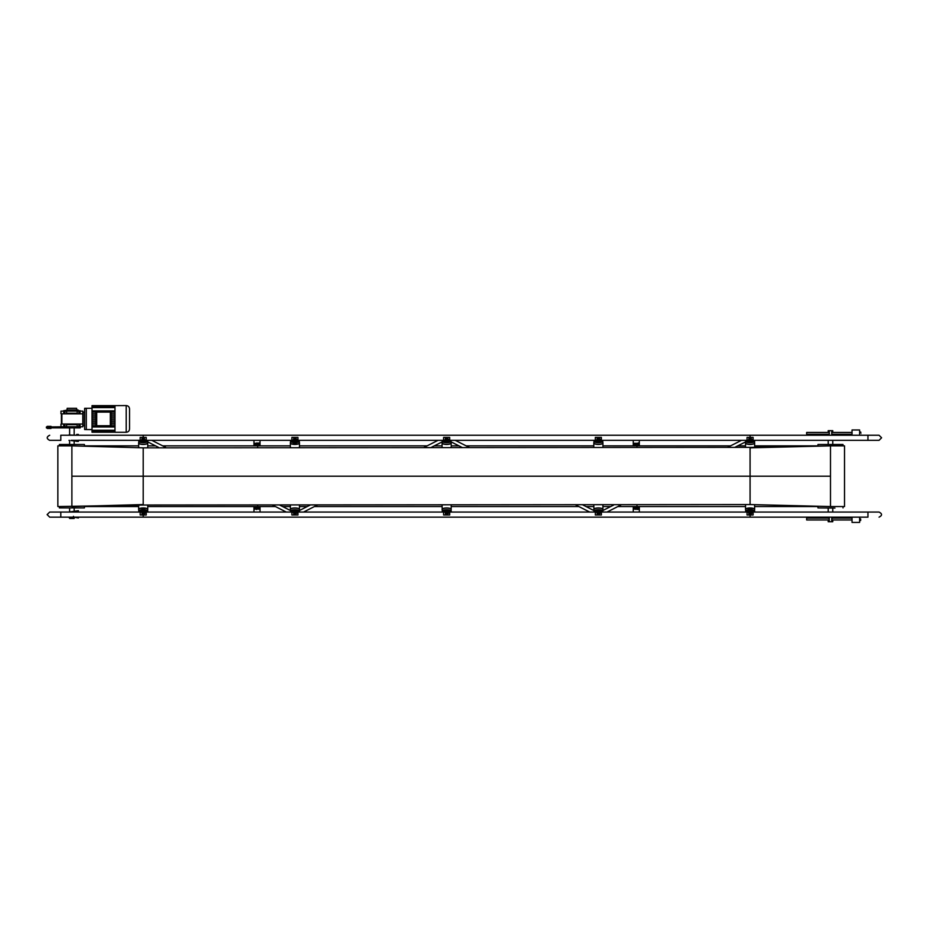 <?xml version="1.0" encoding="UTF-8"?>
<svg xmlns="http://www.w3.org/2000/svg" width="928" height="928" viewBox="0 0 928 928"><rect width="100%" height="100%" fill="white"/><g stroke="black" fill="none" stroke-linecap="round" stroke-linejoin="round"><path stroke-width="1.39" d="M753.803 512.059L867.947 512.059L867.947 517.163C882.261 517.163 882.261 517.163 867.947 517.163L750.079 517.163L750.079 515.005L750.079 517.163L143.202 517.163L143.202 515.005L143.202 517.163L49.694 517.163L47.131 514.611L49.694 512.059L139.478 512.059M746.356 512.059L602.086 512.059M594.639 512.059L450.358 512.059M442.923 512.059L298.642 512.059M291.195 512.059L146.914 512.059M82.952 512.059L78.393 512.059L78.393 510.69L76.421 510.98L76.432 512.059M165.694 447.377L151.821 440.348L291.195 440.348L146.856 440.348M442.923 440.348L298.642 440.348L438.016 440.348L424.142 447.377M469.139 447.377L455.265 440.348L594.639 440.348L450.358 440.348M746.356 440.348L602.086 440.348L741.449 440.348L727.575 447.377M71.085 440.348L139.536 440.348L78.393 440.278M832.764 434.246L832.764 435.232L852.032 435.232L852.032 429.977L859.618 429.977L859.618 435.232L867.947 435.232L750.079 435.232L750.079 437.401L750.079 435.232L143.202 435.232L143.202 437.401L143.202 435.232L60.796 435.232C46.47 435.232 46.47 435.232 60.796 435.232L60.796 440.348L49.694 440.348C46.4 438.642 46.4 436.937 49.694 435.232M750.079 435.232L828.217 435.232L828.217 434.246L806.664 434.246L806.664 432.436L828.217 432.436L828.217 430.685L831.755 430.685L831.755 435.232M279.572 505.029L290.476 510.551M299.361 510.551L310.265 505.029M583.016 505.029L593.92 510.551M602.794 510.551L613.71 505.029M852.032 517.163L852.032 522.429L859.618 522.429L859.618 517.163M144.513 512.685L146.23 512.163L140.163 512.163L140.163 511.293L140.163 515.005L146.23 515.005L146.23 513.161L141.984 513.486M144.513 513.161L143.202 513.161M141.764 512.163L146.23 511.293L140.163 511.293M140.163 440.243L140.163 437.401L146.23 437.401L146.23 440.243L140.163 440.243L140.163 441.113L146.23 441.113L146.23 440.243M141.787 439.373L144.71 439.246M143.979 439.246L142.413 439.246M296.229 439.721L297.958 439.721L297.958 441.113L291.879 441.113L291.879 437.401L297.958 437.401L297.958 439.721L296.438 439.246M297.958 440.243L291.879 440.243M296.229 439.246L293.503 439.373L296.02 438.874M447.957 439.721L449.674 439.721L449.674 441.113L443.607 441.113L443.607 437.401L449.674 437.401L449.674 439.721L448.154 439.246M449.674 440.243L443.607 440.243M447.957 439.246L445.22 439.373L448.154 439.199L446.287 438.735M598.166 438.724L596.924 439.35L597.597 439.721L601.39 440.243L595.324 440.243L595.324 437.401L601.39 437.401L601.39 439.246L599.871 439.246M595.324 440.243L595.324 441.113L601.39 441.113L601.39 440.243M599.14 439.246L597.597 439.269M751.39 439.721L753.118 440.243L747.052 440.243L747.052 437.401L753.118 437.401L753.118 439.721L751.599 439.246M747.052 440.243L747.052 441.113L753.118 441.113L753.118 440.243M749.325 439.246L750.079 439.246M293.503 513.033L297.958 512.685L291.879 512.163L291.879 515.005L297.958 515.005L297.958 513.161L296.426 513.161M291.879 512.163L291.879 511.293L297.958 511.293L297.958 512.163M295.696 513.161L294.141 513.149M446.635 513.161L449.674 513.161L449.674 512.163L443.607 512.163L443.607 515.005L449.674 515.005L449.674 512.685L445.428 513.103M443.607 512.163L443.607 511.293L449.674 511.293L449.674 512.163M596.948 513.033L601.39 512.685L601.39 511.293L595.324 511.293L595.324 515.005L601.39 515.005L601.39 513.161L599.871 513.161M598.363 513.161L597.586 513.149M601.39 512.163L595.324 512.163M749.325 513.161L750.856 513.161M749.325 512.801L753.118 512.685L747.052 512.163L747.052 515.005L753.118 515.005L753.118 513.161L751.587 513.161M748.664 513.033L749.325 512.685M747.052 512.163L747.052 511.293L753.118 511.293L753.118 512.163M253.959 509.124L260.026 509.124L260.026 508.219L253.959 508.219L253.959 512.059L253.959 509.124M253.959 508.219L253.959 507.303L260.026 507.303L260.026 508.219M260.026 512.059L260.026 509.124M260.026 440.348L260.026 444.187L253.959 444.187L253.959 445.104L253.959 444.187L257.671 444.187L253.959 444.187L253.959 445.104L260.026 445.104L260.026 444.187L253.959 444.187L253.959 443.282L256.453 443.282M260.026 443.282L258.889 443.282M260.026 445.104L260.026 444.187L260.026 445.104M253.959 440.348L253.959 443.282L253.959 440.348M639.322 440.348L639.322 443.282L633.256 443.282L633.256 444.187L639.322 444.187L639.322 440.348M633.256 440.348L633.256 443.282M639.322 444.187L639.322 445.104L633.256 445.104L633.256 444.187M639.322 507.303L639.322 508.219L633.256 508.219L633.256 507.303L639.322 507.303M633.256 512.059L633.256 509.124L636.968 509.124M638.186 509.124L639.322 509.124L639.322 508.219M633.256 509.124L633.256 508.219M639.322 512.059L639.322 509.124L639.322 512.059M834.922 508.068L817.974 507.906L834.922 508.068M817.974 444.489L843.007 444.489L817.974 444.489L817.974 446.09M831.755 517.163L831.755 521.722L829.238 521.722L829.238 517.163M828.217 518.149L806.664 518.149L806.664 519.97L828.217 519.97L828.217 521.722L829.238 521.722M831.755 521.722L832.764 521.722L832.764 519.97M829.238 435.232L829.238 430.685M831.755 430.685L832.764 430.685L832.764 432.436M859.711 520.318L859.711 518.856L860.639 518.856L860.639 520.318L859.711 520.515L860.639 520.515L860.639 519.274M859.711 431.88L860.639 432.088L859.711 431.88M860.766 432.819C860.766 438.144 860.766 429.745 860.766 432.819M69.612 517.696L74.17 517.696L69.612 517.696M73.927 517.163L78.393 517.975L78.393 517.163M69.612 508.068L69.612 511.978L68.985 512.059L76.421 510.98M68.834 517.395L74.948 517.279M73.486 516.328C73.324 517.488 73.324 517.488 73.486 516.328M78.393 434.432L76.722 434.432L78.393 434.432M71.085 440.591L76.432 441.194L76.722 440.348L76.722 441.415L78.393 441.415L78.393 440.348M76.432 435.232L68.834 435M68.985 440.348L69.612 440.417L69.612 444.338M76.722 435.232L78.393 435.232M59.369 444.489L84.402 444.489L59.369 444.489L59.369 445.858M84.402 507.906L59.369 507.906L84.402 507.906L84.402 506.282M69.612 517.604L69.612 518.462L74.17 518.462L74.17 517.604M111.093 415.814L114.979 415.814L114.979 424.015L111.093 424.015L114.979 424.015L114.979 425.987L111.093 425.987L114.979 425.987L114.979 432.274L126.208 432.274L126.208 405.571C128.215 405.756 129.328 406.87 129.537 408.912L129.537 428.945C129.328 430.986 128.215 432.1 126.208 432.274M111.093 416.115L114.979 416.115M111.093 418.099L114.979 418.099M111.093 417.786L114.979 417.786M111.093 419.758L114.979 419.758L111.093 419.758M111.093 421.73L114.979 421.73M111.093 422.043L114.979 422.043M114.979 410.907L92.034 410.907L92.034 407.589L114.979 407.589L114.979 413.842L111.093 413.842L114.979 413.842L114.979 415.814M114.979 432.228L92.034 432.228L92.034 425.987L95.92 425.987L92.034 425.987L92.034 424.015L95.92 424.015L92.034 424.015L95.92 424.015L92.034 424.015L95.92 423.702L92.034 423.702L92.034 422.043L95.92 422.043L92.034 422.043L95.92 421.73L92.034 421.73L95.92 421.73L92.034 421.73L92.034 420.071L95.92 420.071L92.034 420.071L95.92 420.071L92.034 420.071L95.92 419.758L92.034 419.758L95.92 419.758L92.034 419.758L92.034 418.099L95.92 418.099L92.034 418.099L95.92 417.786L92.034 417.786L95.92 417.786L92.034 417.786L92.034 416.115L95.92 416.115L92.034 416.115L95.92 415.814L92.034 415.814L95.92 415.814L92.034 415.814L92.034 413.842L95.92 413.842L92.034 413.842L95.92 413.842L92.034 413.842L92.034 412.171L95.92 412.171L92.034 412.171L95.92 412.171L92.034 412.171L95.92 411.87L92.034 411.87L92.034 410.907M95.92 411.336L111.093 411.336L110.339 412.102L110.339 425.755L111.093 426.509L95.92 426.509L96.686 425.755L96.686 412.102L95.92 411.336L95.92 426.509L111.093 426.509L111.093 411.336M114.979 412.171L111.093 412.171L114.979 412.171M111.093 413.842L114.979 413.842L111.093 413.842M92.034 407.589L92.034 405.629L114.979 405.629L114.979 407.589M126.208 405.571L114.979 405.629M84.634 412.171L83.114 412.171L83.114 425.674L84.634 425.674M86.304 429.548L86.304 408.308L84.634 408.308L84.634 429.548L92.034 429.606M92.034 431.914L114.979 431.914M111.093 424.015L114.979 424.015L111.093 424.015M114.979 423.702L111.093 423.702M111.093 420.071L114.979 420.071L111.093 420.071M92.034 414.143L95.92 414.143L92.034 414.143M111.093 414.143L114.979 414.143L111.093 414.143M92.034 405.942L114.979 405.942M92.034 418.099L95.92 418.099L92.034 418.099M92.034 416.115L95.92 416.115M92.034 431.276L114.979 431.276M92.034 426.95L114.979 426.95M92.034 430.267L114.979 430.267M111.093 411.87L114.979 411.87L111.093 411.87M92.034 425.674L95.92 425.674L92.034 425.674M111.093 425.674L114.979 425.674L111.093 425.674M92.034 406.58L114.979 406.58M78.37 410.884L80.237 410.721L78.091 410.721L78.091 409.956L75.365 409.956L76.746 409.956L76.595 408.308L67.176 408.308L67.036 409.956L68.417 409.956L63.545 410.721L65.412 411.116M72.755 411.116L77.152 411.116M63.661 412.484A0.65 0.65 0 0 1 64.624 411.916A0.65 0.65 0 0 1 64.624 413.041A0.65 0.65 0 0 1 63.661 412.484M82.812 413.842L82.812 411.116L77.198 411.116L77.198 413.238L66.584 413.238L66.584 411.116L60.97 411.116L60.97 413.842L82.812 413.842L82.812 426.741L60.97 426.741L60.97 424.015L82.812 424.015M77.198 411.116L66.584 411.116M78.95 412.102L79.994 412.102M66.584 426.741L66.584 424.618L77.198 424.618L77.198 426.741M61.422 415.129L61.422 422.716M71.027 426.741L46.4 426.973L46.4 427.878L80.237 427.878L80.237 426.741L78.37 426.741M77.152 426.741L72.755 426.741M51.028 426.973L51.028 426.358L47.235 426.358L47.235 426.973M63.777 425.755L64.821 425.755M78.95 425.755L79.994 425.755M63.661 425.372A0.65 0.65 0 0 1 64.624 424.815A0.65 0.65 0 0 1 64.624 425.929A0.65 0.65 0 0 1 63.661 425.372M78.834 425.372A0.65 0.65 0 0 1 79.796 424.815A0.65 0.65 0 0 1 79.796 425.929A0.65 0.65 0 0 1 78.834 425.372M78.834 412.484A0.65 0.65 0 0 1 79.796 411.916A0.65 0.65 0 0 1 79.796 413.041A0.65 0.65 0 0 1 78.834 412.484M64.821 412.102L63.777 412.102M76.966 409.956L77.012 410.721M68.37 410.721L68.417 409.956L75.365 409.956L75.412 410.721M77.476 410.721L66.306 410.721L67.036 409.956M66.63 410.884L71.027 411.116M66.758 410.721L66.804 409.956M76.746 409.956L77.476 409.956M49.126 428.481L49.126 428.481C42.827 428.481 55.436 428.481 49.126 428.481M140.163 511.653A3.874 1.206 0 0 1 139.328 510.899L145.174 510.156L147.065 510.91A3.874 1.206 0 0 1 146.868 511.282A3.874 1.206 0 0 1 146.23 511.653M142.436 512.07L141.775 511.943L142.436 512.07A3.874 1.206 0 0 1 141.694 512.012M147.355 511.757A4.385 1.369 0 0 1 146.23 512.314L147.308 511.757C150.371 510.377 139.235 509.24 139.096 510.91L140.163 512.291A4.385 1.369 0 0 1 138.817 511.328A4.385 1.369 0 0 1 143.202 509.971A4.385 1.369 0 0 1 147.575 511.328A4.385 1.369 0 0 1 147.355 511.757M138.829 511.224A4.385 1.369 0 0 1 138.817 511.166A4.385 1.369 0 0 1 138.817 511.119A4.385 1.369 0 0 1 139.038 510.69A4.385 1.369 0 0 1 143.886 509.762A4.385 1.369 0 0 1 147.575 511.119A4.385 1.369 0 0 1 147.575 511.166A4.385 1.369 0 0 1 147.564 511.224M144.327 510.887A4.547 1.415 0 0 1 142.065 510.887M138.817 511.142L138.655 509.565A4.547 1.415 0 0 1 143.202 508.092A4.547 1.415 0 0 1 147.738 509.565L147.575 511.142M145.197 510.655A4.547 1.427 0 0 1 144.536 510.736M141.856 510.736A4.547 1.427 0 0 1 141.195 510.655M138.655 509.472A4.547 1.427 0 0 1 138.643 509.379A4.547 1.427 0 0 1 143.202 507.952A4.547 1.427 0 0 1 147.749 509.379A4.547 1.427 0 0 1 147.738 509.472M146.148 508.428L140.256 508.428M145.65 511.409C144.965 510.33 143.341 510.168 140.743 510.91L140.65 511.293A2.888 0.905 0 0 1 140.314 510.876A2.888 0.905 0 0 1 141.868 510.075M144.536 510.075A2.888 0.905 0 0 1 146.079 510.876A2.888 0.905 0 0 1 145.94 511.154M141.137 511.293L141.184 511.247C143.318 510.632 144.652 510.771 145.209 511.653M140.928 511.293A2.274 0.708 0 0 1 143.202 510.597A2.274 0.708 0 0 1 145.464 511.293M145.65 440.997C144.965 442.064 143.341 442.238 140.743 441.496L140.65 441.113A2.888 0.905 180 0 0 140.314 441.531L140.314 442.041M146.23 440.754A3.874 1.206 180 0 1 146.868 441.125A3.874 1.206 180 0 1 147.065 441.508L144.664 442.32L139.328 441.496A3.874 1.206 180 0 1 140.163 440.754M147.007 441.705A3.874 1.206 180 0 1 145.974 442.343M140.418 442.343A3.874 1.206 180 0 1 139.386 441.705M146.23 440.104L147.308 440.649C150.371 442.018 139.235 443.166 139.096 441.496L140.163 440.104M147.517 441.067A4.385 1.369 180 0 1 147.575 441.241A4.385 1.369 180 0 1 143.202 442.656A4.385 1.369 180 0 1 138.817 441.241A4.385 1.369 180 0 1 138.875 441.067M143.005 513.671L144.71 512.917L141.984 513.207M143.202 513.393L144.71 512.917M142.1 438.874L142.842 438.735M141.984 513.08L143.202 512.859L143.202 513.59L141.984 514.24L141.984 513.08M141.984 514.124L144.408 514.124L141.984 514.124M143.202 437.946L141.984 438.155L141.984 438.898L143.202 438.654M144.408 438.271L141.984 438.271L144.408 438.271M295.266 438.735L293.48 439.35M293.48 439.628L296.438 439.489L293.48 439.628M445.196 439.628L448.154 439.489L445.196 439.628M596.924 439.35L598.548 438.724M750.276 438.724L748.641 439.35L751.297 438.909M748.641 439.338L751.529 439.338M750.079 439.014L749.418 439.06M750.079 438.944L749.325 439.28L750.079 439.443M294.918 438.677L296.136 438.898L296.136 438.155L294.918 437.946M296.136 438.271L293.7 438.271L296.136 438.271M293.7 439.327L293.7 438.155L293.7 439.327M446.635 437.946L445.428 438.155L445.428 438.898L446.635 438.654M447.853 438.271L445.428 438.271L447.853 438.271M597.748 438.608L598.966 438.608L597.748 438.608M599.569 438.155L598.966 437.946M597.145 439.327L597.145 438.155L597.145 439.327M751.297 439.327L750.079 439.547L750.079 438.816L751.297 438.596L751.297 439.327M751.297 438.271L748.873 438.271L751.297 438.271M296.925 440.754C296.368 441.635 295.034 441.774 292.912 441.16L292.854 441.113M297.192 441.113A2.274 0.708 180 0 1 294.918 441.809A2.274 0.708 180 0 1 292.645 441.113M297.366 440.997C296.774 442.146 295.139 442.32 292.471 441.496L292.378 441.113M297.146 441.02C296.6 442.064 295.116 442.215 292.691 441.473L292.61 441.113M296.136 442.343L293.7 442.343M296.798 442.262L293.039 442.262M291.972 443.967L297.865 443.967M296.438 441.171L295.812 441.554M294.025 441.554L293.399 441.171M296.357 441.113L293.48 441.113M297.702 442.064A4.025 1.253 0 0 0 296.647 441.844M296.415 441.809A4.025 1.253 0 0 0 295.823 441.751M294.014 441.751A4.025 1.253 0 0 0 293.422 441.809M293.19 441.844A4.025 1.253 0 0 0 292.134 442.064M297.958 440.754A3.874 1.206 180 0 1 298.596 441.125A3.874 1.206 180 0 1 298.781 441.461A3.874 1.206 180 0 1 298.793 441.508L296.392 442.32L291.044 441.496A3.874 1.206 180 0 1 291.056 441.461A3.874 1.206 180 0 1 291.879 440.754M290.545 441.067A4.385 1.369 180 0 0 294.918 442.436A4.385 1.369 180 0 0 299.303 441.067A4.385 1.369 180 0 0 299.083 440.649A4.385 1.369 180 0 0 297.958 440.081L299.025 440.649C298.027 442.586 295.29 442.865 290.812 441.496L291.879 440.104A4.385 1.369 180 0 0 290.545 441.067L290.545 441.287A4.385 1.369 180 0 1 290.545 441.241A4.385 1.369 180 0 1 290.557 441.183M299.466 442.842A4.547 1.415 180 0 1 294.918 444.315A4.547 1.415 180 0 1 290.371 442.842L290.545 441.264A4.385 1.369 180 0 0 294.918 442.656A4.385 1.369 180 0 0 299.303 441.287A4.385 1.369 180 0 1 299.303 441.287L299.466 442.842M299.466 442.934A4.547 1.427 180 0 1 299.466 443.027A4.547 1.427 180 0 1 294.918 444.454A4.547 1.427 180 0 1 290.371 443.027A4.547 1.427 180 0 1 290.371 442.934M448.862 441.02C448.328 442.064 446.844 442.215 444.408 441.473L444.338 441.113M449.674 440.754A3.874 1.206 180 0 1 450.312 441.125A3.874 1.206 180 0 1 450.509 441.508L448.108 442.32L442.772 441.496A3.874 1.206 180 0 1 443.607 440.754M442.262 441.067A4.385 1.369 180 0 0 446.635 442.436A4.385 1.369 180 0 0 451.02 441.067A4.385 1.369 180 0 0 450.799 440.649A4.385 1.369 180 0 0 449.674 440.081L450.753 440.649C449.755 442.586 447.006 442.865 442.528 441.496L443.607 440.104A4.385 1.369 180 0 0 442.262 441.067L442.262 441.287A4.385 1.369 180 0 1 442.262 441.241A4.385 1.369 180 0 1 442.273 441.183M451.008 441.183A4.385 1.369 180 0 1 451.02 441.241A4.385 1.369 180 0 1 451.02 441.287A4.385 1.369 180 0 1 446.635 442.656A4.385 1.369 180 0 1 442.262 441.287L442.099 442.842A4.547 1.415 180 0 0 446.646 444.315A4.547 1.415 180 0 0 451.182 442.842L451.194 443.027A4.547 1.427 180 0 1 446.635 444.454A4.547 1.427 180 0 1 442.088 443.027A4.547 1.427 180 0 1 442.099 442.934M600.59 441.02C600.045 442.064 598.56 442.215 596.136 441.473L596.054 441.113M602.724 441.183A4.385 1.369 180 0 1 602.736 441.241L602.898 442.842A4.547 1.415 180 0 1 598.363 444.315A4.547 1.415 180 0 1 593.816 442.842L593.978 441.264A4.385 1.369 180 0 1 593.978 441.241A4.385 1.369 180 0 1 593.99 441.183M601.39 440.301A4.385 1.369 180 0 1 602.516 440.858A4.385 1.369 180 0 1 602.69 441.067M602.736 441.067L602.736 441.287A4.385 1.369 180 0 1 602.736 441.287A4.385 1.369 180 0 1 598.363 442.656A4.385 1.369 180 0 1 593.978 441.287L593.978 441.067A4.385 1.369 180 0 1 595.324 440.081L594.256 441.496C598.734 442.865 601.472 442.586 602.469 440.649L601.39 440.104A4.385 1.369 180 0 1 602.516 440.649A4.385 1.369 180 0 1 602.736 441.067A4.385 1.369 180 0 1 598.363 442.436A4.385 1.369 180 0 1 593.978 441.067M594.036 441.067A4.385 1.369 180 0 1 595.324 440.301M602.898 442.934A4.547 1.427 180 0 1 602.91 443.027A4.547 1.427 180 0 1 598.363 444.454A4.547 1.427 180 0 1 593.804 443.027A4.547 1.427 180 0 1 593.816 442.934M752.306 441.02C751.773 442.064 750.288 442.215 747.852 441.473L747.782 441.113M753.118 440.754A3.874 1.206 180 0 1 753.756 441.125A3.874 1.206 180 0 1 753.942 441.461A3.874 1.206 180 0 1 753.954 441.508L751.552 442.32L746.216 441.496A3.874 1.206 180 0 1 746.216 441.461A3.874 1.206 180 0 1 747.052 440.754M745.706 441.067A4.385 1.369 180 0 0 750.079 442.436A4.385 1.369 180 0 0 754.464 441.067A4.385 1.369 180 0 0 754.244 440.649A4.385 1.369 180 0 0 753.118 440.081L754.186 440.649C757.248 442.018 746.112 443.166 745.973 441.496L747.052 440.104A4.385 1.369 180 0 0 745.706 441.067L745.706 441.287A4.385 1.369 180 0 1 745.706 441.241A4.385 1.369 180 0 1 745.752 441.067M754.406 441.067A4.385 1.369 180 0 1 754.452 441.241A4.385 1.369 180 0 1 754.464 441.287A4.385 1.369 180 0 1 750.079 442.656A4.385 1.369 180 0 1 745.706 441.287L745.544 442.842A4.547 1.415 180 0 0 750.079 444.315A4.547 1.415 180 0 0 754.626 442.842L754.464 441.067M754.626 442.934A4.547 1.427 180 0 1 754.638 443.027A4.547 1.427 180 0 1 750.079 444.454A4.547 1.427 180 0 1 745.532 443.027A4.547 1.427 180 0 1 745.544 442.934M296.357 513.358L293.48 513.056L296.357 513.358M599.569 513.486L598.548 513.671M751.181 513.532L750.427 513.671M293.7 514.124L296.136 514.124L293.7 514.124M446.635 514.46L447.853 514.24L447.853 513.509L446.635 513.752M445.428 513.08L446.635 512.859L446.635 513.59L445.428 514.24L445.428 513.08M445.428 514.124L447.853 514.124L445.428 514.124M598.363 512.859L599.569 513.81L598.363 512.859M597.145 514.124L599.569 514.124L597.145 514.124M750.079 514.46L751.297 514.24L751.297 513.509L750.079 513.752M748.873 513.509L748.873 514.24L748.873 513.509M748.873 514.124L751.297 514.124L748.873 514.124M297.146 511.386C296.6 510.342 295.116 510.191 292.691 510.934L292.61 511.293M291.879 511.653A3.874 1.206 0 0 1 291.056 510.934L296.902 510.156L298.793 510.91A3.874 1.206 0 0 1 298.781 510.934A3.874 1.206 0 0 1 298.596 511.282A3.874 1.206 0 0 1 297.958 511.653M299.025 511.757C302.087 510.377 290.951 509.24 290.812 510.91L291.879 512.291A4.385 1.369 0 0 1 290.545 511.328A4.385 1.369 0 0 1 294.918 509.971A4.385 1.369 0 0 1 299.303 511.328A4.385 1.369 0 0 1 299.083 511.757A4.385 1.369 0 0 1 297.958 512.314L299.025 511.757M290.592 511.328A4.385 1.369 0 0 1 290.545 511.166A4.385 1.369 0 0 1 290.545 511.119A4.385 1.369 0 0 1 290.754 510.69A4.385 1.369 0 0 1 295.614 509.762A4.385 1.369 0 0 1 299.303 511.119A4.385 1.369 0 0 1 299.292 511.166A4.385 1.369 0 0 1 299.245 511.328M290.545 511.142L290.371 509.565A4.547 1.415 0 0 1 294.918 508.092A4.547 1.415 0 0 1 299.466 509.565L299.303 511.142M290.371 509.472A4.547 1.427 0 0 1 290.371 509.379A4.547 1.427 0 0 1 294.918 507.952A4.547 1.427 0 0 1 299.466 509.379A4.547 1.427 0 0 1 299.466 509.472M292.854 511.293L292.912 511.247C295.034 510.632 296.368 510.771 296.925 511.653M292.645 511.293A2.274 0.708 0 0 1 294.918 510.597A2.274 0.708 0 0 1 297.192 511.293M443.758 510.365L443.758 510.876A2.888 0.905 0 0 0 444.094 511.293L444.187 510.91C446.774 510.168 448.41 510.33 449.094 511.409M443.607 511.653A3.874 1.206 0 0 1 442.772 510.899L448.618 510.156L450.509 510.91A3.874 1.206 0 0 1 450.312 511.282A3.874 1.206 0 0 1 449.674 511.653M450.799 511.757A4.385 1.369 0 0 1 449.674 512.314L450.753 511.757C453.815 510.377 442.679 509.24 442.528 510.91L443.607 512.291A4.385 1.369 0 0 1 442.262 511.328A4.385 1.369 0 0 1 446.635 509.971A4.385 1.369 0 0 1 451.02 511.328A4.385 1.369 0 0 1 450.799 511.757M447.366 512.685A4.385 1.369 0 0 1 445.916 512.685M442.273 511.224A4.385 1.369 0 0 1 442.262 511.166A4.385 1.369 0 0 1 442.262 511.119A4.385 1.369 0 0 1 442.482 510.69A4.385 1.369 0 0 1 447.331 509.762A4.385 1.369 0 0 1 451.02 511.119A4.385 1.369 0 0 1 451.02 511.166A4.385 1.369 0 0 1 451.008 511.224M445.208 511.293L448.073 511.293M447.667 511.293L445.614 511.293M444.582 511.293L444.628 511.247C446.751 510.632 448.096 510.771 448.653 511.653M444.373 511.293A2.274 0.708 0 0 1 446.635 510.597A2.274 0.708 0 0 1 448.908 511.293M600.59 511.386C600.045 510.342 598.56 510.191 596.136 510.934L596.054 511.293M602.144 510.644A3.874 1.206 0 0 1 602.226 510.934A3.874 1.206 0 0 1 602.04 511.282A3.874 1.206 0 0 1 601.39 511.653M595.324 511.653A3.874 1.206 0 0 1 594.488 510.934A3.874 1.206 0 0 1 594.581 510.644M595.324 512.314A4.385 1.369 0 0 1 593.978 511.328A4.385 1.369 0 0 1 598.363 509.971A4.385 1.369 0 0 1 602.736 511.328A4.385 1.369 0 0 1 602.516 511.757A4.385 1.369 0 0 1 601.39 512.314M595.324 512.105A4.385 1.369 0 0 1 593.978 511.166A4.385 1.369 0 0 1 593.978 511.119A4.385 1.369 0 0 1 594.198 510.69A4.385 1.369 0 0 1 599.047 509.762A4.385 1.369 0 0 1 602.736 511.119A4.385 1.369 0 0 1 602.736 511.166A4.385 1.369 0 0 1 602.516 511.548A4.385 1.369 0 0 1 601.39 512.105M754.244 511.757A4.385 1.369 0 0 1 753.118 512.314L754.186 511.757C757.248 510.377 746.112 509.24 745.973 510.91L747.052 512.291A4.385 1.369 0 0 1 745.706 511.328A4.385 1.369 0 0 1 750.079 509.971A4.385 1.369 0 0 1 754.464 511.328A4.385 1.369 0 0 1 754.244 511.757M745.752 511.328A4.385 1.369 0 0 1 745.706 511.166A4.385 1.369 0 0 1 745.706 511.119A4.385 1.369 0 0 1 745.926 510.69A4.385 1.369 0 0 1 750.775 509.762A4.385 1.369 0 0 1 754.464 511.119A4.385 1.369 0 0 1 754.452 511.166A4.385 1.369 0 0 1 754.406 511.328M745.706 511.142L745.544 509.565A4.547 1.415 0 0 1 750.079 508.092A4.547 1.415 0 0 1 754.626 509.565L754.464 511.142M752.306 511.386C751.773 510.342 750.288 510.191 747.852 510.934L747.782 511.293A2.274 0.708 0 0 1 750.079 510.597A2.274 0.708 0 0 1 752.353 511.293M751.61 511.247L748.56 511.293M745.544 509.472A4.547 1.427 0 0 1 745.532 509.379A4.547 1.427 0 0 1 750.079 507.952A4.547 1.427 0 0 1 754.638 509.379A4.547 1.427 0 0 1 754.626 509.472M747.052 511.653A3.874 1.206 0 0 1 746.216 510.899L752.063 510.156L753.954 510.91A3.874 1.206 0 0 1 753.756 511.282A3.874 1.206 0 0 1 753.118 511.653M753.026 508.428L747.133 508.428M748.583 510.597A4.025 1.253 180 0 0 749.186 510.655M750.984 510.655A4.025 1.253 180 0 0 751.576 510.597M752.527 511.409C751.854 510.33 750.218 510.168 747.632 510.91L747.539 511.293A2.888 0.905 0 0 1 747.202 510.876A2.888 0.905 0 0 1 748.745 510.075M751.251 510.052L751.402 510.029A2.888 0.905 0 0 1 752.968 510.876A2.888 0.905 0 0 1 752.817 511.154M256.87 443.886C258.599 443.886 258.599 443.886 256.87 443.886M256.151 443.886C259.434 443.886 259.434 443.886 256.151 443.886M258.471 508.521C256.743 508.521 256.743 508.521 258.471 508.521M259.19 508.521C255.908 508.521 255.908 508.521 259.19 508.521M257.671 443.793L258.889 443.793L258.889 443.027L256.453 443.793L256.453 443.027L257.671 443.027M258.889 442.911C256.256 442.911 256.256 442.911 258.889 442.911M256.453 509.495C259.086 509.495 259.086 509.495 256.453 509.495M636.179 443.886C637.896 443.886 637.896 443.886 636.179 443.886M635.46 443.886C638.742 443.886 638.742 443.886 635.46 443.886M638.186 442.911C635.564 442.911 635.564 442.911 638.186 442.911M635.761 508.614L635.761 509.379L635.761 508.614M636.968 508.614L638.186 508.614L638.186 509.379L636.968 509.379L636.968 508.614M71.885 476.203L143.202 476.203L143.202 447.853L143.202 476.203L750.079 476.203L750.079 504.554L143.202 505.029L750.079 504.554L830.49 506.549L830.49 445.858L750.079 447.853L750.079 476.203L750.079 447.377L143.202 447.853L71.885 445.858L71.885 506.549L71.885 445.858L57.849 445.858L57.849 506.549L143.202 505.029L143.202 476.203L143.202 504.554L71.885 506.549M830.49 476.203L750.079 476.203L750.079 504.554L830.49 506.549L830.49 445.858L750.079 447.377L143.202 447.853L71.885 445.858M636.968 447.377L636.968 445.858L602.91 445.858M593.804 445.858L466.146 445.858M458.989 445.858L451.194 445.858M442.088 445.858L434.292 445.858M427.135 445.858L299.466 445.858M290.371 445.858L162.702 445.858M275.419 506.549L257.671 506.549L257.671 505.029M257.671 447.377L257.671 445.858M745.532 506.549L617.862 506.549M610.705 506.549L602.91 506.549M593.804 506.549L586.009 506.549M578.852 506.549L451.194 506.549M442.088 506.549L314.418 506.549M307.272 506.549L299.466 506.549M290.371 506.549L282.564 506.549M636.968 506.549L636.968 505.029M817.974 445.858L754.638 445.858M745.532 445.858L737.725 445.858M730.58 445.858L636.968 445.858M817.974 506.549L754.638 506.549M830.49 506.549L844.526 506.549L844.526 445.858L830.49 445.858M257.671 506.549L147.749 506.549M138.643 506.549L84.402 506.549M155.544 445.858L147.749 445.858M138.643 445.858L84.402 445.858M60.796 512.059L60.796 517.163M832.764 444.338L832.764 440.348L867.947 440.348L867.947 435.232L879.048 435.232L867.947 435.232M76.722 512.059L76.722 510.98M96.686 412.102L110.339 412.102M110.339 425.755L96.686 425.755M61.874 424.015L61.874 413.842M48.453 426.973L48.453 427.878M69.832 426.973L69.832 427.878M145.94 441.252A2.888 0.905 180 0 1 146.079 441.531A2.888 0.905 180 0 1 144.536 442.331M141.868 442.331A2.888 0.905 180 0 1 140.314 441.531L140.488 441.113M147.575 441.241L147.738 442.842A4.547 1.415 180 0 1 143.202 444.315A4.547 1.415 180 0 1 138.655 442.842L138.817 441.241M147.738 442.934A4.547 1.427 180 0 1 147.749 443.027A4.547 1.427 180 0 1 143.202 444.454A4.547 1.427 180 0 1 138.643 443.027A4.547 1.427 180 0 1 138.655 442.934M449.094 440.997C448.41 442.064 446.774 442.238 444.187 441.496L444.094 441.113A2.888 0.905 180 0 0 443.758 441.531L443.758 442.041M449.372 441.252A2.888 0.905 180 0 1 449.523 441.531A2.888 0.905 180 0 1 447.969 442.331M445.301 442.331A2.888 0.905 180 0 1 443.758 441.531L443.932 441.113M451.182 442.934A4.547 1.427 180 0 1 451.194 443.027L451.194 447.377M600.81 440.997C600.138 442.064 598.502 442.238 595.915 441.496L595.822 441.113A2.888 0.905 180 0 0 595.474 441.531L595.474 442.076M601.1 441.252A2.888 0.905 180 0 1 601.24 441.531A2.888 0.905 180 0 1 599.128 442.401M597.586 442.401A2.888 0.905 180 0 1 595.474 441.531L595.648 441.113M752.527 440.997C751.854 442.064 750.218 442.238 747.632 441.496L747.539 441.113A2.888 0.905 180 0 0 747.202 441.531L747.202 442.041M752.817 441.252A2.888 0.905 180 0 1 752.968 441.531A2.888 0.905 180 0 1 751.413 442.331M748.745 442.331A2.888 0.905 180 0 1 747.202 441.531L747.376 441.113M292.042 510.365L292.042 510.876A2.888 0.905 0 0 0 292.378 511.293L292.471 510.91C295.058 510.168 296.693 510.33 297.366 511.409M292.216 511.293L292.042 510.876A2.888 0.905 0 0 1 293.584 510.075M296.252 510.075A2.888 0.905 0 0 1 297.807 510.876A2.888 0.905 0 0 1 297.656 511.154M443.932 511.293L443.758 510.876A2.888 0.905 0 0 1 445.301 510.075M447.969 510.075A2.888 0.905 0 0 1 449.523 510.876A2.888 0.905 0 0 1 449.372 511.154M442.099 509.472A4.547 1.427 0 0 1 442.088 509.379A4.547 1.427 0 0 1 446.635 507.952A4.547 1.427 0 0 1 451.194 509.379A4.547 1.427 0 0 1 451.182 509.472M442.099 509.553A4.547 1.415 0 0 1 446.646 508.092A4.547 1.415 0 0 1 451.182 509.565L451.194 505.029M595.474 510.307L595.474 510.876A2.888 0.905 0 0 0 595.822 511.293L595.915 510.91C598.502 510.168 600.138 510.33 600.81 511.409M595.648 511.293L595.474 510.876A2.888 0.905 0 0 1 598.363 509.971A2.888 0.905 0 0 1 601.24 510.876A2.888 0.905 0 0 1 601.1 511.154M593.816 509.472A4.547 1.427 0 0 1 593.804 509.379A4.547 1.427 0 0 1 598.363 507.952A4.547 1.427 0 0 1 602.91 509.379A4.547 1.427 0 0 1 602.898 509.472M593.816 509.553A4.547 1.415 0 0 1 598.363 508.092A4.547 1.415 0 0 1 602.898 509.565L602.91 505.029M748.026 511.293L748.072 511.247C750.195 510.632 751.541 510.771 752.086 511.653M867.947 512.059L879.048 512.059L867.947 512.059M879.048 517.163C882.342 515.458 882.342 513.764 879.048 512.059M879.048 435.232L881.6 437.796L879.048 440.348L753.803 440.348L828.217 440.348L828.217 444.338M867.947 440.348L879.048 440.348M147.633 441.856L158.549 447.377M272.414 505.029L286.288 512.059M303.549 512.059L317.422 505.029M431.288 447.377L442.204 441.856M451.078 441.856L461.982 447.377M575.859 505.029L589.732 512.059M606.982 512.059L620.867 505.029M734.732 447.377L745.636 441.856M817.974 506.305L817.974 507.906M843.007 444.489L843.007 445.858M843.007 506.549L843.007 507.906M828.217 508.068L828.217 512.059M828.217 517.163L828.217 518.288M832.764 508.068L832.764 512.059M832.764 517.163L832.764 518.288M831.755 519.97L852.032 519.97M831.755 518.149L852.032 518.149M831.755 434.246L852.032 434.246M831.755 432.436L852.032 432.436M84.402 446.124L84.402 444.489M59.369 507.906L59.369 506.549M69.612 427.878L69.612 434.803M74.17 427.878L74.17 434.803M74.17 440.939L74.17 444.338M74.17 508.068L74.17 511.467M86.304 408.308L92.034 408.25M138.643 505.122L138.643 509.379M147.749 505.029L147.749 509.379M145.858 441.067L146.079 442.041M138.655 442.842L138.643 447.273M147.738 442.842L147.749 447.377M290.371 443.027L290.371 447.377M299.466 443.027L299.466 447.377M449.303 441.067L449.523 442.041M442.099 442.842L442.088 447.377M451.02 441.067L451.182 442.842M601.019 441.067L601.24 442.076M593.804 443.027L593.804 447.377M602.91 443.027L602.91 447.377M752.736 441.067L752.968 442.041M745.532 443.027L745.532 447.377M754.638 443.027L754.638 447.284M297.807 510.365L297.575 511.34M290.371 505.029L290.371 509.379M299.466 505.029L299.466 509.379M449.523 510.365L449.303 511.34M442.088 505.029L442.262 511.142M451.02 511.142L451.182 509.565M601.24 510.307L601.019 511.34M593.804 505.029L593.978 511.142M602.736 511.142L602.898 509.565M745.532 505.029L745.532 509.379M754.638 505.11L754.638 509.379M746.843 508.521L753.316 508.521"/></g></svg>
